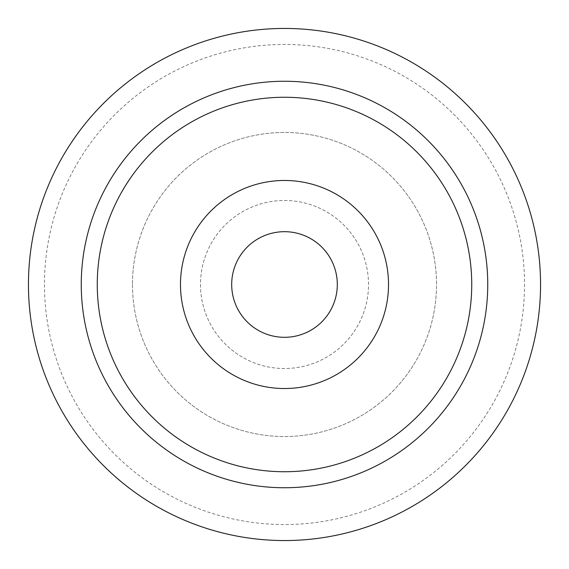 <?xml version="1.0" encoding="UTF-8"?>
<svg xmlns="http://www.w3.org/2000/svg" width="569" height="569" viewBox="0 0 569 569"><rect width="100%" height="100%" fill="white"/><g stroke="black" fill="none" stroke-linecap="round" stroke-linejoin="round"><path stroke-width="0.43" stroke-dasharray="2.85 2.13" d="M132.47 284.5A152.03 152.03 0 0 0 360.518 416.159A152.03 152.03 0 0 0 360.518 152.841A152.03 152.03 0 0 0 132.47 284.5A152.03 152.03 0 0 0 360.518 416.159A152.03 152.03 0 0 0 360.518 152.841A152.03 152.03 0 0 0 132.47 284.5M200.487 284.5A84.013 84.013 0 0 0 326.506 357.261A84.013 84.013 0 0 0 326.506 211.739A84.013 84.013 0 0 0 200.487 284.5A84.013 84.013 0 0 0 326.506 357.261A84.013 84.013 0 0 0 326.506 211.739A84.013 84.013 0 0 0 200.487 284.5M231.69 284.5A52.81 52.81 0 0 0 310.902 330.233A52.81 52.81 0 0 0 310.909 238.767A52.81 52.81 0 0 0 231.69 284.5M180.48 284.5A104.02 104.02 0 0 0 336.507 374.587A104.02 104.02 0 0 0 336.514 194.413A104.02 104.02 0 0 0 180.48 284.5M81.26 284.5A203.24 203.24 0 0 0 386.123 460.513A203.24 203.24 0 0 0 386.123 108.487A203.24 203.24 0 0 0 81.26 284.5M28.45 284.5A256.05 256.05 0 0 0 412.525 506.246A256.05 256.05 0 0 0 412.525 62.754A256.05 256.05 0 0 0 28.45 284.5M44.453 284.5A240.047 240.047 0 0 0 404.523 492.384A240.047 240.047 0 0 0 404.523 76.616A240.047 240.047 0 0 0 44.453 284.5"/><path stroke-width="0.85" d="M231.69 284.5A52.81 52.81 0 0 0 310.902 330.233A52.81 52.81 0 0 0 310.909 238.767A52.81 52.81 0 0 0 231.69 284.5M180.48 284.5A104.02 104.02 0 0 0 336.507 374.587A104.02 104.02 0 0 0 336.514 194.413A104.02 104.02 0 0 0 180.48 284.5M97.263 284.5A187.237 187.237 0 0 0 378.122 446.651A187.237 187.237 0 0 0 378.122 122.349A187.237 187.237 0 0 0 97.263 284.5M81.26 284.5A203.24 203.24 0 0 0 386.123 460.513A203.24 203.24 0 0 0 386.123 108.487A203.24 203.24 0 0 0 81.26 284.5M28.45 284.5A256.05 256.05 0 0 0 412.525 506.246A256.05 256.05 0 0 0 412.525 62.754A256.05 256.05 0 0 0 28.45 284.5"/></g></svg>

